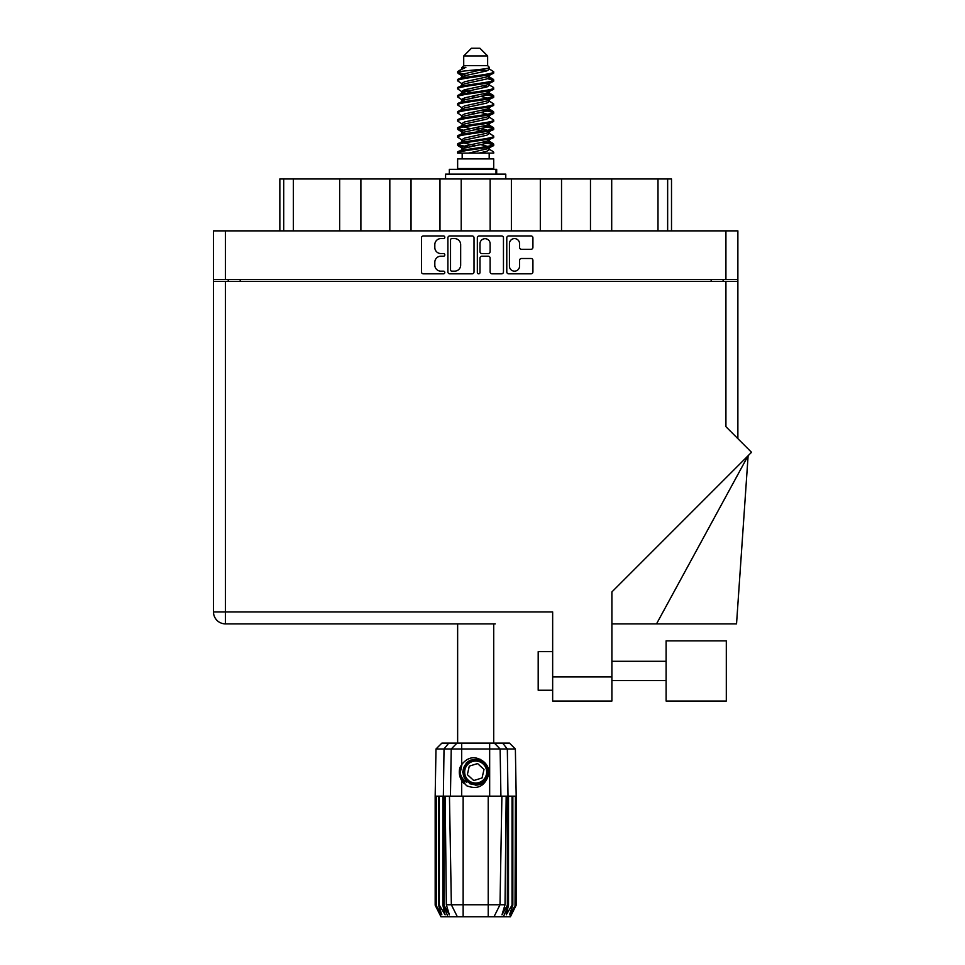 <?xml version="1.0" encoding="UTF-8"?>
<svg xmlns="http://www.w3.org/2000/svg" width="965" height="965" viewBox="0 0 965 965"><rect width="100%" height="100%" fill="white"/><g stroke="black" fill="none" stroke-linecap="round" stroke-linejoin="round"><path stroke-width="1.45" d="M509.436 266.111A5.066 5.066 0 0 0 514.502 271.165A5.066 5.066 0 0 0 519.568 266.111L519.568 260.381A1.894 1.894 0 0 1 521.462 258.487L531.027 258.487A1.894 1.894 0 0 1 532.921 260.381L532.921 271.925A1.894 1.894 0 0 1 531.027 273.819L508.676 273.819A1.894 1.894 0 0 1 506.782 271.925L506.782 237.836A1.894 1.894 0 0 1 508.676 235.942L531.027 235.942A1.894 1.894 0 0 1 532.921 237.836L532.921 247.402A1.894 1.894 0 0 1 531.027 249.296L521.462 249.296A1.894 1.894 0 0 1 519.568 247.402L519.568 243.663A5.066 5.066 0 0 0 514.502 238.596A5.066 5.066 0 0 0 509.436 243.663L509.436 266.111M478.664 273.819A1.327 1.327 0 0 0 479.991 272.492L479.991 258.101A1.894 1.894 0 0 1 481.885 256.208L488.23 256.208A1.894 1.894 0 0 1 490.124 258.101L490.124 271.925A1.894 1.894 0 0 0 492.017 273.819L501.571 273.819A1.894 1.894 0 0 0 503.465 271.925L503.465 237.836A1.894 1.894 0 0 0 501.571 235.942L479.231 235.942A1.894 1.894 0 0 0 477.337 237.836L477.337 272.492A1.327 1.327 0 0 0 478.664 273.819M474.02 271.925L474.02 237.836A1.894 1.894 0 0 0 472.126 235.942L449.786 235.942A1.894 1.894 0 0 0 447.893 237.836L447.893 271.925A1.894 1.894 0 0 0 449.786 273.819L472.126 273.819A1.894 1.894 0 0 0 474.02 271.925M213.482 230.864L213.482 279.488L213.482 230.864L737.875 230.864L737.875 438.653M737.875 279.488L213.482 279.488L213.482 281.418L737.875 281.418M440.884 238.596L443.49 238.596A1.327 1.327 0 0 0 444.805 237.269A1.327 1.327 0 0 0 443.49 235.942L423.358 235.942A1.894 1.894 0 0 0 421.464 237.836L421.464 271.925A1.894 1.894 0 0 0 423.358 273.819L443.49 273.819A1.327 1.327 0 0 0 444.805 272.492A1.327 1.327 0 0 0 443.49 271.165L440.884 271.165A6.055 6.055 0 0 1 434.817 265.11L434.817 262.275A6.055 6.055 0 0 1 440.884 256.208L443.49 256.208A1.327 1.327 0 0 0 444.805 254.881A1.327 1.327 0 0 0 443.49 253.554L440.884 253.554A6.055 6.055 0 0 1 434.817 247.498L434.817 244.652A6.055 6.055 0 0 1 440.884 238.596M228.235 281.418L228.235 279.488M723.123 279.488L723.123 281.418M279.85 230.864L279.85 178.959L293.36 178.959L293.36 230.864M283.71 230.864L283.71 178.959M339.656 230.864L339.656 178.959L293.36 178.959M360.886 230.864L360.886 178.959L339.656 178.959M389.824 230.864L389.824 178.959L360.886 178.959M411.042 230.864L411.042 178.959L389.824 178.959M439.98 230.864L439.98 178.959L411.042 178.959M461.21 230.864L461.21 178.959L439.98 178.959M490.148 230.864L490.148 178.959L461.21 178.959M511.378 230.864L511.378 178.959L490.148 178.959M540.316 230.864L540.316 178.959L511.378 178.959M561.534 230.864L561.534 178.959L540.316 178.959M590.471 230.864L590.471 178.959L561.534 178.959M611.701 230.864L611.701 178.959L590.471 178.959M657.997 230.864L657.997 178.959L611.701 178.959M657.997 178.959L667.647 178.959L667.647 230.864M671.507 230.864L671.507 178.959L671.507 230.864M667.647 178.959L671.507 178.959M451.861 238.596A1.327 1.327 0 0 0 450.534 239.923L450.534 269.85A1.327 1.327 0 0 0 451.861 271.165L454.612 271.165A6.055 6.055 0 0 0 460.667 265.11L460.667 244.652A6.055 6.055 0 0 0 454.612 238.596L451.861 238.596M490.124 243.759A5.066 5.066 0 0 0 485.057 238.693A5.066 5.066 0 0 0 479.991 243.759L479.991 251.66A1.894 1.894 0 0 0 481.885 253.554L488.23 253.554A1.894 1.894 0 0 0 490.124 251.66L490.124 243.759M726.307 701.048L726.307 640.856L666.103 640.856L666.103 701.048L726.307 701.048L666.103 701.048M538.193 690.24L552.656 690.24L538.193 690.24L538.193 651.652L552.656 651.652M725.921 281.418L725.921 426.699L751.518 452.296L611.894 591.931L611.894 701.048L552.656 701.048L552.656 611.906L225.436 611.906L225.436 281.418M495.262 623.873L225.436 623.873A11.966 11.966 0 0 1 213.482 611.906L213.482 281.418M213.482 611.906L225.436 611.906L225.436 623.873A11.966 11.966 0 0 1 213.482 611.906A11.966 11.966 0 0 0 225.436 623.873L456.095 623.873M552.656 701.048L564.236 701.048M656.526 623.873L748.116 455.709L736.536 623.873L611.894 623.873M457.639 623.873L457.639 743.11M493.718 623.873L493.718 743.11M463.719 55.97L487.639 55.97L479.919 48.25L471.439 48.25L463.719 55.97L463.719 65.62L461.994 67.659M487.639 55.97L487.639 65.62L463.719 65.62M485.479 141.626L493.718 144.171C494.828 146.849 456.529 149.527 457.639 152.205L457.639 153.109C457.494 150.456 494.852 147.826 493.718 145.172L488.676 148.501L488.966 147.066M489.364 139.648L489.364 141.662L486.758 143.266L464.599 148.091L457.639 152.205M493.718 144.171L493.718 145.172M457.663 71.687L457.639 72.821L459.364 71.687L457.663 71.687L459.497 70.409L465.866 67.345L461.994 67.345L461.994 69.311M488.966 77.96L493.718 79.854C494.828 82.544 456.529 85.222 457.639 87.899L457.639 88.901C456.529 86.223 494.828 83.545 493.718 80.867L486.758 84.98L464.599 89.805L461.994 91.41L461.994 93.424L464.599 91.82L486.758 86.995L489.364 85.39L488.676 84.57L493.187 87.272L493.718 88.901C494.828 91.579 456.529 94.268 457.639 96.946L458.17 95.318L462.681 92.616M493.187 79.239L488.676 76.537L489.364 77.345L486.758 78.949L464.599 83.774L457.639 87.899M493.718 79.854L493.718 80.867M485.479 93.388L493.718 95.933C494.828 98.611 456.529 101.301 457.639 103.979L457.639 104.98C456.529 102.302 494.828 99.624 493.718 96.946L486.758 101.06L464.599 105.885L461.994 107.489L461.994 109.503L464.599 107.899L486.758 103.074L489.364 101.47L489.364 99.455M493.187 95.318L488.676 92.616L489.364 93.424L486.758 95.028L464.599 99.853L457.639 103.979M493.718 95.933L493.718 96.946M485.479 109.467L493.718 112.012C494.828 114.69 456.529 117.38 457.639 120.058L457.639 121.059C456.529 118.381 494.828 115.704 493.718 113.026L486.758 117.139L464.599 121.964L461.994 123.568L462.392 126.198M489.364 107.489L489.364 109.503L486.758 111.108L464.599 115.933L457.639 120.058M493.718 112.012L493.718 113.026M485.479 125.547L493.718 128.092C494.828 130.77 456.529 133.447 457.639 136.137L457.639 137.139C456.529 134.461 494.828 131.783 493.718 129.093L486.758 133.218L464.599 138.043L461.994 139.648L461.994 141.662M489.364 123.568L489.364 125.583L486.758 127.187L464.599 132.012L457.639 136.137M493.718 128.092L493.718 129.093M457.989 72.327L463.803 74.003M493.368 80.36L487.554 78.684M465.878 75.379L457.639 72.821M463.803 90.071L468.339 90.855M493.368 96.44L483.019 93.991M472.199 92.423L462.392 90.794M462.681 92.23L457.639 88.901M493.368 112.519L483.019 110.07M462.681 108.309L457.639 104.98M493.368 128.598L483.019 126.15M462.681 124.389L457.639 121.059M493.368 144.678L483.019 142.229M462.681 140.468L457.639 137.139M462.175 153.109L462.175 158.899M489.183 153.109L489.183 158.899M493.718 158.899L457.639 158.899L457.639 168.549L493.718 168.549L493.718 158.899M464.491 168.549L464.491 169.321M486.867 168.549L486.867 169.321M457.639 79.854L457.639 80.867C456.529 78.189 494.828 75.499 493.718 72.821L493.718 71.82C494.828 74.498 456.529 77.176 457.639 79.854L464.599 75.74L486.758 70.915L489.364 69.311L488.326 68.298M461.994 85.39L461.994 83.376L464.599 81.772L486.758 76.947L493.718 72.821M457.639 95.933C456.529 93.255 494.828 90.577 493.718 87.899M461.994 101.47L461.994 99.455L464.599 97.851L486.758 93.026L493.718 88.901M457.639 112.012L457.639 113.026C456.529 110.336 494.828 107.658 493.718 104.98L493.718 103.979C494.828 106.657 456.529 109.335 457.639 112.012L462.681 108.683M461.994 117.537L461.994 115.535L464.599 113.93L486.758 109.105L493.718 104.98M457.639 128.092L457.639 129.093C456.529 126.415 494.828 123.737 493.718 121.059L493.718 120.058C494.828 122.736 456.529 125.414 457.639 128.092L464.599 123.978L486.758 119.153L489.364 117.537L489.364 115.535M461.994 133.616L461.994 131.614L464.599 129.998L486.758 125.185L493.718 121.059M457.639 144.171L457.639 145.172C456.529 142.494 494.828 139.816 493.718 137.139L493.718 136.137C494.828 138.815 456.529 141.493 457.639 144.171L464.599 140.046L486.758 135.233L489.364 133.616L489.364 131.614M461.994 149.696L461.994 147.693L464.599 146.077L486.758 141.252L493.718 137.139M493.718 71.82L488.676 68.491M487.554 86.729L483.019 85.945M462.681 84.196L457.639 80.867M493.718 103.979L488.676 100.65M465.878 99.492L462.392 98.84M462.681 100.264L457.639 96.946M493.718 120.058L488.676 116.729M462.681 116.343L457.639 113.026M493.718 136.137L488.676 132.808M463.803 130.275L457.989 128.598M462.392 130.999L457.639 129.093M493.718 152.205L493.718 153.109L492.62 153.109L493.718 152.205L493.187 151.589L488.676 148.887M468.339 147.126L457.989 144.678M465.878 147.729L457.639 145.172M487.639 65.62L489.364 67.345L488.676 68.117L464.599 73.726L461.994 75.342L462.681 76.151L458.17 73.449M489.364 69.311L489.364 67.345C491.306 69.01 466.131 70.421 459.364 71.687M457.651 153.109L492.62 153.109M489.291 69.046L488.013 68.455M480.703 70.361L486.577 70.964M468.532 153.109L488.676 148.501M487.554 146.354L480.944 144.678M487.554 130.275L475.685 127.585M487.554 114.196L480.944 112.519M487.554 98.116L480.944 96.44M465.878 93.388L463.031 92.423M465.878 77.309L462.681 76.151M478.869 153.109L486.758 151.3L489.364 149.696L489.364 147.693M475.685 145.679L463.803 143.001M483.019 131.047L475.685 129.6M470.413 128.598L463.803 126.922M475.685 113.52L470.413 112.519M462.392 110.119L461.994 109.503M475.685 97.441L470.413 96.44M462.392 94.039L461.994 93.424M462.392 77.96L462.681 76.537M493.187 127.477L488.326 124.582M488.676 76.537L485.479 75.379M459.497 70.409L465.866 67.345M489.364 93.424L488.966 90.794M489.364 77.345L488.966 74.715M461.692 743.11L461.692 748.997L435.987 748.997L441.874 743.11L509.484 743.11L515.37 748.997L461.692 748.997L461.692 764.57C468.013 756.705 475.25 755.655 483.381 761.433C488.278 765.486 489.798 770.553 487.976 776.62C485.648 782.036 481.547 784.883 475.685 785.172L466.397 781.324L462.561 772.048L466.397 762.772L470.244 760.106M460.148 777.283L460.872 779.057M443.996 796.161L463.14 796.161L463.14 904.76L505.021 904.76L506.179 796.161L501.897 796.161L500.003 904.76L494.008 916.75L440.945 916.75L435.167 905.17L440.197 914.82L435.915 905.17L441.861 914.82L438.52 905.17L439.328 905.17L445.106 914.82L442.851 905.17L443.996 905.17L443.996 796.161L442.851 796.161L442.851 905.17M488.218 916.75L488.218 796.161L463.14 796.161M488.218 796.161L501.897 796.161M506.179 796.161L508.507 796.161L508.507 905.17L503.38 916.75L494.008 916.75L497.397 909.971M512.029 796.161L512.029 905.17L512.837 905.17L512.837 796.161L508.507 796.161M512.029 905.17L506.251 914.82L508.507 905.17M516.191 905.17L516.178 796.161L516.191 905.17L510.413 916.75L503.38 916.75M516.178 905.17L511.161 914.82L515.443 905.17L509.496 914.82L512.837 905.17M515.443 905.17L515.443 796.161L515.033 905.17M442.851 796.161L439.328 796.161L439.328 905.17M439.328 796.161L438.52 796.161L438.52 905.17M438.52 796.161L436.325 796.161L436.325 905.17M436.325 796.161L435.915 905.17M435.987 748.997L435.167 796.161L435.179 905.17L435.167 796.161L435.915 796.161M512.837 796.161L515.033 796.161M515.443 796.161L516.178 796.161M487.976 776.62C484.008 786.644 476.927 789.696 466.722 785.775L461.692 780.576L463.888 783.423M461.692 764.57L459.919 767.549C458.701 772.145 459.292 776.487 461.692 780.576L461.692 796.161M445.179 796.161L446.337 904.76L451.355 904.76L449.461 796.161M507.361 796.161L507.361 905.17L508 905.17L508 796.161L507.337 748.997L502.632 743.11M451.355 904.76L457.35 916.75L451.355 904.76L463.14 904.76L463.14 916.75M446.337 904.76L449.364 914.82L443.996 905.17M507.361 905.17L501.993 914.82L505.021 904.76M459.328 770.951L459.437 774.207M459.449 774.304L461.68 780.552M449.34 174.146L449.34 169.321L496.673 169.321L496.673 174.146M505.781 178.959L505.781 174.146L445.577 174.146L445.577 178.959M463.55 782.205A15.826 15.826 0 0 1 459.919 770.649L461.994 764.111L460.003 774.195L464.937 783.664L460.003 774.195L461.994 764.111M483.151 763.978A11.001 11.001 0 0 0 467.603 764.582A11.001 11.001 0 0 0 468.206 780.118A11.001 11.001 0 0 0 483.755 779.515A11.001 11.001 0 0 0 483.151 763.978M480.667 759.383L469.75 760.372L463.429 769.298C462.537 773.954 463.779 777.947 467.156 781.264L472.922 784.304L469.822 783.785M463.212 773.544L463.429 769.286C467.904 759.238 474.84 757.079 484.201 762.832C492.488 769.708 486.939 784.75 476.167 784.593C468.52 784.147 464.177 780.13 463.128 772.543C462.139 761.819 476.71 755.1 484.201 762.832C489.303 768.55 489.532 774.473 484.9 780.576C478.025 788.863 462.971 783.303 463.128 772.543C463.574 764.883 467.603 760.541 475.19 759.503C485.914 758.502 492.62 773.074 484.9 780.576C479.171 785.667 473.26 785.896 467.156 781.264C458.87 774.388 464.418 759.346 475.19 759.503C485.914 758.502 492.62 773.074 484.9 780.576C479.171 785.667 473.26 785.896 467.156 781.264C458.87 774.388 464.418 759.346 475.19 759.503C482.838 759.95 487.18 763.966 488.23 771.554C487.783 779.213 483.755 783.556 476.167 784.593C465.504 785.582 458.773 771.156 466.372 763.617L463.128 772.543L467.156 781.264L476.167 784.593L484.9 780.576M469.605 783.037L467.156 781.264L476.167 784.593L484.9 780.576L488.23 771.554L484.201 762.832L488.23 771.554L484.9 780.576L476.167 784.593L467.156 781.264L463.128 772.543L467.156 781.264L469.738 783.11M466.336 782.145C462.38 779.346 460.245 775.51 459.919 770.649M482.066 777.959L483.996 769.467L477.603 763.556L469.292 766.138L467.362 774.63L473.755 780.54L482.066 777.959M469.774 783.134L467.156 781.264L463.128 772.543L467.156 781.264L469.774 783.134L467.156 781.264L463.128 772.543L467.156 781.264L469.774 783.134M225.436 230.864L225.436 279.488M725.921 279.488L725.921 230.864M240.201 279.488L240.201 281.418M711.157 281.418L711.157 279.488M552.656 676.935L611.894 676.935M447.977 916.75L443.357 905.17L443.357 796.161L444.021 748.997L448.725 743.11M489.665 796.161L489.665 743.11M450.438 796.161L451.234 748.997L456.964 743.11M494.394 743.11L500.123 748.997L500.919 796.161M496.01 174.146L496.01 169.321M666.103 680.602L611.894 680.602L666.103 680.602M666.103 661.302L611.894 661.302M489.364 85.39L489.364 83.376M461.994 77.345L461.994 75.342M493.187 143.544L488.676 140.842M493.187 111.397L488.676 108.683M462.681 148.501L458.17 145.799M462.681 132.422L458.17 129.72M515.37 748.997L516.191 796.161"/></g></svg>
